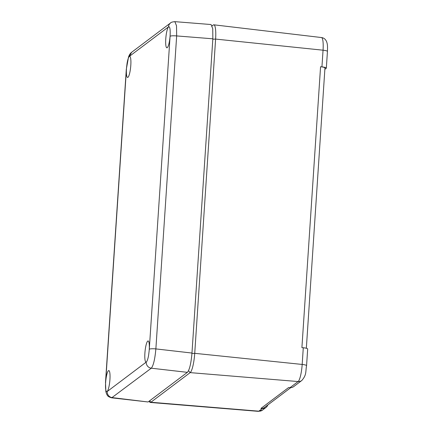 <?xml version="1.0" encoding="UTF-8"?>
<svg xmlns="http://www.w3.org/2000/svg" width="433" height="433" viewBox="0 0 433 433"><rect width="100%" height="100%" fill="white"/><g stroke="black" fill="none" stroke-linecap="round" stroke-linejoin="round"><path stroke-width="0.65" d="M262.295 408.557L258.826 411.171A5.656 5.467 53 0 0 262.506 410.116L265.976 407.502A5.656 5.467 53 0 1 262.295 408.557L260.91 408.443L288.649 387.53L290.034 387.643L298.12 381.549A15.041 2.869 -84.3 0 0 302.18 364.44A5.656 0.963 -176.2 0 1 306.569 365.674L307.679 348.987A5.656 0.963 -176.2 0 0 303.284 347.753L301.909 347.612L320.566 66.736L321.941 66.882A5.656 0.963 3.8 0 1 326.336 68.116A5.656 0.963 3.8 0 1 326.217 68.295L324.869 69.312M188.534 370.697L190.157 372.624L298.12 381.549A5.656 5.467 53 0 0 301.801 380.493L293.709 386.593A5.656 5.467 -127 0 1 290.034 387.643M321.941 66.882L323.05 50.196L215.607 39.084L194.731 353.328L191.943 353.458M306.342 348.267L324.956 67.976A5.656 0.963 -176.2 0 0 320.566 66.736M303.284 347.753L302.18 364.44L194.731 353.328A16.968 3.237 -84.3 0 1 190.157 372.624L150.863 402.252L149.645 400.806M290.765 387.659L264.59 407.388A5.656 5.467 -127 0 1 260.91 408.443M212.138 25.845L213.247 25.011A16.968 3.237 -84.3 0 1 213.842 24.811A16.968 3.237 -84.3 0 1 215.607 39.084L212.814 39.214M265.976 407.502A5.656 5.467 53 0 0 267.81 404.963M149.049 401.261L149.683 402.068A16.968 3.237 -84.3 0 0 150.289 402.452A16.968 3.237 -84.3 0 0 150.863 402.252L258.826 411.171A15.041 2.869 -84.3 0 1 258.317 411.35L150.289 402.452M148.102 401.976L112.266 397.629A5.656 5.467 53 0 1 107.205 391.524L146.235 362.096A5.656 5.467 53 0 0 151.296 368.202L111.649 397.83C109.165 397.061 107.822 396.325 107.628 395.616C107.113 395.248 106.523 393.922 105.858 391.643L105.511 382.328L126.301 69.34L128.563 56.885C129.359 54.731 130.365 53.216 131.589 52.333L170.624 22.906C170.819 22.359 172.231 21.942 174.856 21.65L176.518 25.785L176.659 35.923L155.869 348.906C154.938 359.19 153.412 365.62 151.296 368.202L187.397 372.348L148.102 401.976L111.627 397.824M170.153 34.802C170.342 29.417 169.893 26.727 168.8 26.738A10.609 2.024 -84.3 0 0 166.364 33.698A10.609 2.024 -84.3 0 0 166.889 47.819A10.609 2.024 -84.3 0 0 169.503 40.832A10.609 2.024 -84.3 0 0 170.153 34.802L170.077 36.253C171.078 35.76 173.276 35.652 176.659 35.923L212.841 38.802L212.744 28.67L211.055 24.535L174.856 21.65M212.841 38.802L191.971 353.052C191.094 363.341 189.567 369.771 187.397 372.348M105.555 383.595C105.371 388.98 105.82 391.67 106.908 391.659A10.609 2.024 -84.3 0 0 109.338 384.699A10.609 2.024 -84.3 0 0 108.84 370.578A10.609 2.024 -84.3 0 0 106.199 377.565A10.609 2.024 -84.3 0 0 105.555 383.595L126.539 67.683A10.609 2.024 -84.3 0 0 127.594 77.442A10.609 2.024 -84.3 0 0 130.214 70.455A10.609 2.024 -84.3 0 0 129.711 56.339A10.609 2.024 -84.3 0 0 129.158 56.626C128.374 57.6 127.675 59.835 127.075 63.321L126.539 67.683M106.724 391.686L107.205 391.524M169.005 26.711L168.502 26.873A5.656 5.467 53 0 1 170.624 22.906M146.549 361.772C147.339 360.797 148.037 358.562 148.638 355.076L149.169 350.714A10.609 2.024 -84.3 0 0 148.135 340.955A10.609 2.024 -84.3 0 0 145.493 347.943A10.609 2.024 -84.3 0 0 146.018 362.064A10.609 2.024 -84.3 0 0 146.549 361.772L146.235 362.096M326.336 68.116L327.44 51.43A5.656 0.963 3.8 0 0 323.05 50.196A15.041 2.869 -84.3 0 0 321.486 37.547L213.842 24.811M212.17 25.926L213.247 25.011M131.589 52.333L129.472 56.301L168.502 26.873M129.158 56.626L129.472 56.301M170.077 36.253L149.288 349.236A5.656 0.963 3.8 0 1 155.869 348.906L191.971 353.052M149.288 349.236L149.169 350.714M306.569 365.674C305.406 371.709 306.873 374.653 301.801 380.493M321.486 37.547C323.944 37.871 325.692 39.349 326.731 41.979C327.294 43.998 327.711 44.74 327.44 51.43M262.506 410.116L258.317 411.35"/></g></svg>
